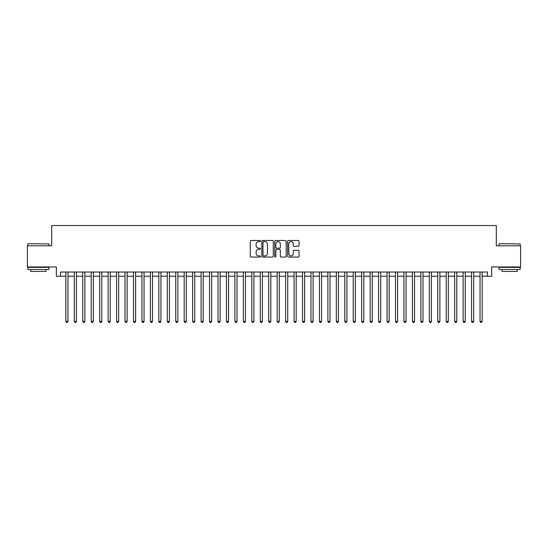 <?xml version="1.0" encoding="UTF-8"?>
<svg xmlns="http://www.w3.org/2000/svg" width="548" height="548" viewBox="0 0 548 548"><rect width="100%" height="100%" fill="white"/><g stroke="black" fill="none" stroke-linecap="round" stroke-linejoin="round"><path stroke-width="0.82" d="M260.478 241.052A0.582 0.582 0 0 0 259.896 240.476L251.08 240.476A0.829 0.829 0 0 0 250.251 241.305L250.251 256.238A0.829 0.829 0 0 0 251.08 257.067L259.896 257.067A0.582 0.582 0 0 0 260.478 256.485A0.582 0.582 0 0 0 259.896 255.902L258.752 255.902A2.658 2.658 0 0 1 256.101 253.251L256.101 252.005A2.658 2.658 0 0 1 258.752 249.347L259.896 249.347A0.582 0.582 0 0 0 260.478 248.771A0.582 0.582 0 0 0 259.896 248.189L258.752 248.189A2.658 2.658 0 0 1 256.101 245.531L256.101 244.292A2.658 2.658 0 0 1 258.752 241.634L259.896 241.634A0.582 0.582 0 0 0 260.478 241.052M298.249 246.319A0.829 0.829 0 0 0 299.078 245.49L299.078 241.305A0.829 0.829 0 0 0 298.249 240.476L288.454 240.476A0.829 0.829 0 0 0 287.625 241.305L287.625 256.238A0.829 0.829 0 0 0 288.454 257.067L298.249 257.067A0.829 0.829 0 0 0 299.078 256.238L299.078 251.176A0.829 0.829 0 0 0 298.249 250.347L294.057 250.347A0.829 0.829 0 0 0 293.228 251.176L293.228 253.683A2.219 2.219 0 0 1 291.009 255.902A2.219 2.219 0 0 1 288.789 253.683L288.789 243.853A2.219 2.219 0 0 1 291.009 241.634A2.219 2.219 0 0 1 293.228 243.853L293.228 245.49A0.829 0.829 0 0 0 294.057 246.319L298.249 246.319M60.575 276.24L60.575 272.014L487.425 272.014L487.425 276.24L491.652 276.24L491.652 266.945L520.6 266.945L520.6 245.812L496.296 245.812L496.296 225.523L51.704 225.523L51.704 245.812L27.4 245.812L27.4 266.945L56.348 266.945L56.348 276.24L65.856 276.24M273.274 241.305A0.829 0.829 0 0 0 272.445 240.476L262.656 240.476A0.829 0.829 0 0 0 261.828 241.305L261.828 256.238A0.829 0.829 0 0 0 262.656 257.067L272.445 257.067A0.829 0.829 0 0 0 273.274 256.238L273.274 241.305M275.555 240.476L285.344 240.476A0.829 0.829 0 0 1 286.172 241.305L286.172 256.238A0.829 0.829 0 0 1 285.344 257.067L281.158 257.067A0.829 0.829 0 0 1 280.329 256.238L280.329 250.183A0.829 0.829 0 0 0 279.494 249.347L276.719 249.347A0.829 0.829 0 0 0 275.891 250.183L275.891 256.485A0.582 0.582 0 0 1 275.308 257.067A0.582 0.582 0 0 1 274.726 256.485L274.726 241.305A0.829 0.829 0 0 1 275.555 240.476M67.973 276.24L74.309 276.24M76.425 276.24L82.762 276.24M84.878 276.24L91.215 276.24M93.331 276.24L99.668 276.24M101.784 276.24L108.12 276.24M110.237 276.24L116.573 276.24M118.683 276.24L125.026 276.24M127.136 276.24L133.479 276.24M135.589 276.24L141.932 276.24M144.042 276.24L150.385 276.24M152.495 276.24L158.838 276.24M160.948 276.24L167.291 276.24M169.401 276.24L175.744 276.24M177.853 276.24L184.19 276.24M186.306 276.24L192.643 276.24M194.759 276.24L201.095 276.24M203.212 276.24L209.548 276.24M211.665 276.24L218.001 276.24M220.118 276.24L226.454 276.24M228.571 276.24L234.907 276.24M237.024 276.24L243.36 276.24M245.47 276.24L251.813 276.24M253.923 276.24L260.266 276.24M262.376 276.24L268.719 276.24M270.828 276.24L277.172 276.24M279.281 276.24L285.624 276.24M287.734 276.24L294.077 276.24M296.187 276.24L302.53 276.24M304.64 276.24L310.976 276.24M313.093 276.24L319.429 276.24M321.546 276.24L327.882 276.24M329.999 276.24L336.335 276.24M338.452 276.24L344.788 276.24M346.905 276.24L353.241 276.24M355.357 276.24L361.694 276.24M363.81 276.24L370.147 276.24M372.256 276.24L378.6 276.24M380.709 276.24L387.052 276.24M389.162 276.24L395.505 276.24M397.615 276.24L403.958 276.24M406.068 276.24L412.411 276.24M414.521 276.24L420.864 276.24M422.974 276.24L429.317 276.24M431.427 276.24L437.763 276.24M439.88 276.24L446.216 276.24M448.333 276.24L454.669 276.24M456.785 276.24L463.122 276.24M465.238 276.24L471.575 276.24M473.691 276.24L480.027 276.24M482.144 276.24L487.425 276.24M263.567 241.634A0.582 0.582 0 0 0 262.985 242.216L262.985 255.327A0.582 0.582 0 0 0 263.567 255.902L264.773 255.902A2.658 2.658 0 0 0 267.424 253.251L267.424 244.292A2.658 2.658 0 0 0 264.773 241.634L263.567 241.634M280.329 243.894A2.219 2.219 0 0 0 278.11 241.675A2.219 2.219 0 0 0 275.891 243.894L275.891 247.36A0.829 0.829 0 0 0 276.719 248.189L279.494 248.189A0.829 0.829 0 0 0 280.329 247.36L280.329 243.894M67.973 272.014L67.973 321.375L65.856 321.375L65.856 272.014M67.973 321.375L67.336 322.477L66.493 322.477L65.856 321.375M28.078 243.696L48.957 243.949L28.078 243.696M38.387 269.479L27.825 269.479L27.825 267.362L48.957 267.362L48.957 269.479L38.387 269.479M45.998 269.479L45.998 271.424L30.784 271.424L30.784 269.479M499.297 243.696L520.175 243.949L499.297 243.696M509.613 269.479L499.043 269.479L499.043 267.362L520.175 267.362L520.175 269.479L509.613 269.479M517.216 269.479L517.216 271.424L502.002 271.424L502.002 269.479M76.425 272.014L76.425 321.375L74.309 321.375L74.309 272.014M76.425 321.375L75.788 322.477L74.946 322.477L74.309 321.375M84.878 272.014L84.878 321.375L82.762 321.375L82.762 272.014M84.878 321.375L84.241 322.477L83.399 322.477L82.762 321.375M93.331 272.014L93.331 321.375L91.215 321.375L91.215 272.014M93.331 321.375L92.694 322.477L91.852 322.477L91.215 321.375M101.784 272.014L101.784 321.375L99.668 321.375L99.668 272.014M101.784 321.375L101.147 322.477L100.305 322.477L99.668 321.375M110.237 272.014L110.237 321.375L108.12 321.375L108.12 272.014M110.237 321.375L109.6 322.477L108.757 322.477L108.12 321.375M118.683 272.014L118.683 321.375L116.573 321.375L116.573 272.014M118.683 321.375L118.053 322.477L117.21 322.477L116.573 321.375M127.136 272.014L127.136 321.375L125.026 321.375L125.026 272.014M127.136 321.375L126.506 322.477L125.656 322.477L125.026 321.375M135.589 272.014L135.589 321.375L133.479 321.375L133.479 272.014M135.589 321.375L134.959 322.477L134.109 322.477L133.479 321.375M144.042 272.014L144.042 321.375L141.932 321.375L141.932 272.014M144.042 321.375L143.412 322.477L142.562 322.477L141.932 321.375M152.495 272.014L152.495 321.375L150.385 321.375L150.385 272.014M152.495 321.375L151.864 322.477L151.015 322.477L150.385 321.375M160.948 272.014L160.948 321.375L158.838 321.375L158.838 272.014M160.948 321.375L160.317 322.477L159.468 322.477L158.838 321.375M169.401 272.014L169.401 321.375L167.291 321.375L167.291 272.014M169.401 321.375L168.77 322.477L167.921 322.477L167.291 321.375M177.853 272.014L177.853 321.375L175.744 321.375L175.744 272.014M177.853 321.375L177.216 322.477L176.374 322.477L175.744 321.375M186.306 272.014L186.306 321.375L184.19 321.375L184.19 272.014M186.306 321.375L185.669 322.477L184.827 322.477L184.19 321.375M194.759 272.014L194.759 321.375L192.643 321.375L192.643 272.014M194.759 321.375L194.122 322.477L193.28 322.477L192.643 321.375M203.212 272.014L203.212 321.375L201.095 321.375L201.095 272.014M203.212 321.375L202.575 322.477L201.733 322.477L201.095 321.375M211.665 272.014L211.665 321.375L209.548 321.375L209.548 272.014M211.665 321.375L211.028 322.477L210.185 322.477L209.548 321.375M220.118 272.014L220.118 321.375L218.001 321.375L218.001 272.014M220.118 321.375L219.481 322.477L218.638 322.477L218.001 321.375M228.571 272.014L228.571 321.375L226.454 321.375L226.454 272.014M228.571 321.375L227.934 322.477L227.091 322.477L226.454 321.375M237.024 272.014L237.024 321.375L234.907 321.375L234.907 272.014M237.024 321.375L236.387 322.477L235.544 322.477L234.907 321.375M245.47 272.014L245.47 321.375L243.36 321.375L243.36 272.014M245.47 321.375L244.84 322.477L243.997 322.477L243.36 321.375M253.923 272.014L253.923 321.375L251.813 321.375L251.813 272.014M253.923 321.375L253.292 322.477L252.443 322.477L251.813 321.375M262.376 272.014L262.376 321.375L260.266 321.375L260.266 272.014M262.376 321.375L261.745 322.477L260.896 322.477L260.266 321.375M270.828 272.014L270.828 321.375L268.719 321.375L268.719 272.014M270.828 321.375L270.198 322.477L269.349 322.477L268.719 321.375M279.281 272.014L279.281 321.375L277.172 321.375L277.172 272.014M279.281 321.375L278.651 322.477L277.802 322.477L277.172 321.375M287.734 272.014L287.734 321.375L285.624 321.375L285.624 272.014M287.734 321.375L287.104 322.477L286.255 322.477L285.624 321.375M296.187 272.014L296.187 321.375L294.077 321.375L294.077 272.014M296.187 321.375L295.557 322.477L294.708 322.477L294.077 321.375M304.64 272.014L304.64 321.375L302.53 321.375L302.53 272.014M304.64 321.375L304.003 322.477L303.16 322.477L302.53 321.375M313.093 272.014L313.093 321.375L310.976 321.375L310.976 272.014M313.093 321.375L312.456 322.477L311.613 322.477L310.976 321.375M321.546 272.014L321.546 321.375L319.429 321.375L319.429 272.014M321.546 321.375L320.909 322.477L320.066 322.477L319.429 321.375M329.999 272.014L329.999 321.375L327.882 321.375L327.882 272.014M329.999 321.375L329.362 322.477L328.519 322.477L327.882 321.375M338.452 272.014L338.452 321.375L336.335 321.375L336.335 272.014M338.452 321.375L337.815 322.477L336.972 322.477L336.335 321.375M346.905 272.014L346.905 321.375L344.788 321.375L344.788 272.014M346.905 321.375L346.268 322.477L345.425 322.477L344.788 321.375M355.357 272.014L355.357 321.375L353.241 321.375L353.241 272.014M355.357 321.375L354.72 322.477L353.878 322.477L353.241 321.375M363.81 272.014L363.81 321.375L361.694 321.375L361.694 272.014M363.81 321.375L363.173 322.477L362.331 322.477L361.694 321.375M372.256 272.014L372.256 321.375L370.147 321.375L370.147 272.014M372.256 321.375L371.626 322.477L370.784 322.477L370.147 321.375M380.709 272.014L380.709 321.375L378.6 321.375L378.6 272.014M380.709 321.375L380.079 322.477L379.23 322.477L378.6 321.375M389.162 272.014L389.162 321.375L387.052 321.375L387.052 272.014M389.162 321.375L388.532 322.477L387.683 322.477L387.052 321.375M397.615 272.014L397.615 321.375L395.505 321.375L395.505 272.014M397.615 321.375L396.985 322.477L396.135 322.477L395.505 321.375M406.068 272.014L406.068 321.375L403.958 321.375L403.958 272.014M406.068 321.375L405.438 322.477L404.588 322.477L403.958 321.375M414.521 272.014L414.521 321.375L412.411 321.375L412.411 272.014M414.521 321.375L413.891 322.477L413.041 322.477L412.411 321.375M422.974 272.014L422.974 321.375L420.864 321.375L420.864 272.014M422.974 321.375L422.344 322.477L421.494 322.477L420.864 321.375M431.427 272.014L431.427 321.375L429.317 321.375L429.317 272.014M431.427 321.375L430.79 322.477L429.947 322.477L429.317 321.375M439.88 272.014L439.88 321.375L437.763 321.375L437.763 272.014M439.88 321.375L439.243 322.477L438.4 322.477L437.763 321.375M448.333 272.014L448.333 321.375L446.216 321.375L446.216 272.014M448.333 321.375L447.695 322.477L446.853 322.477L446.216 321.375M456.785 272.014L456.785 321.375L454.669 321.375L454.669 272.014M456.785 321.375L456.148 322.477L455.306 322.477L454.669 321.375M465.238 272.014L465.238 321.375L463.122 321.375L463.122 272.014M465.238 321.375L464.601 322.477L463.759 322.477L463.122 321.375M473.691 272.014L473.691 321.375L471.575 321.375L471.575 272.014M473.691 321.375L473.054 322.477L472.212 322.477L471.575 321.375M482.144 272.014L482.144 321.375L480.027 321.375L480.027 272.014M482.144 321.375L481.507 322.477L480.665 322.477L480.027 321.375M27.825 245.812L27.825 243.949M32.64 267.362L32.64 266.945M44.135 267.362L44.135 266.945M48.957 245.812L48.957 243.949M499.043 245.812L499.043 243.949M503.865 267.362L503.865 266.945M515.36 267.362L515.36 266.945M520.175 245.812L520.175 243.949"/></g></svg>
